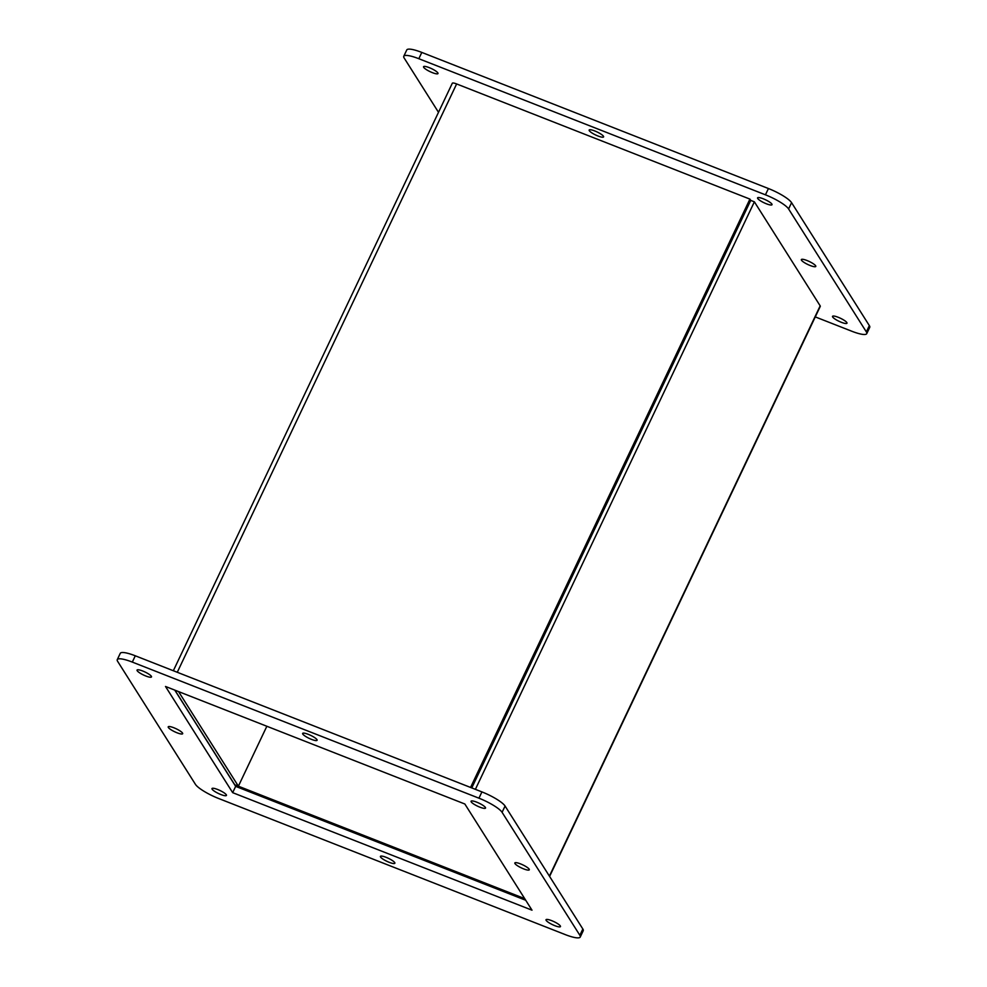 <?xml version="1.0" encoding="UTF-8"?>
<svg xmlns="http://www.w3.org/2000/svg" width="987" height="987" viewBox="0 0 987 987"><rect width="100%" height="100%" fill="white"/><g stroke="black" fill="none" stroke-linecap="round" stroke-linejoin="round"><path stroke-width="1.48" d="M815.274 316.901L851.707 331.2A21.344 4.466 -154.6 0 0 866.746 333.643A21.344 4.466 -154.6 0 0 866.364 331.916L788.588 208.948A21.344 4.466 -154.6 0 0 765.443 194.821L418.821 58.714A21.344 4.466 -154.6 0 0 403.782 56.259A21.344 4.466 -154.6 0 0 404.152 57.999L438.499 112.308M452.219 83.426L173.342 670.741M549.599 876.431L820.283 306.352A6.144 1.283 -154.6 0 0 820.172 305.859L754.376 201.817L751.341 200.632M846.834 322.564A7.995 1.678 25.4 0 1 846.969 323.205A7.995 1.678 25.4 0 1 839.024 321.293A7.995 1.678 25.4 0 1 832.522 316.346A7.995 1.678 25.4 0 1 839.308 317.74A7.995 1.678 25.4 0 1 846.834 322.564M771.883 204.062A7.995 1.678 25.4 0 1 772.019 204.716A7.995 1.678 25.4 0 1 764.086 202.791A7.995 1.678 25.4 0 1 757.572 197.856A7.995 1.678 25.4 0 1 764.357 199.251A7.995 1.678 25.4 0 1 771.883 204.062M815.657 265.787A7.995 1.678 25.4 0 1 815.793 266.441A7.995 1.678 25.4 0 1 807.859 264.516A7.995 1.678 25.4 0 1 801.345 259.581A7.995 1.678 25.4 0 1 808.131 260.975A7.995 1.678 25.4 0 1 815.657 265.787M603.452 136.255A7.995 1.678 25.4 0 1 603.6 136.897A7.995 1.678 25.4 0 1 595.654 134.985A7.995 1.678 25.4 0 1 589.153 130.037A7.995 1.678 25.4 0 1 595.926 131.431A7.995 1.678 25.4 0 1 603.452 136.255M437.858 72.915A7.995 1.678 25.4 0 1 437.994 73.556A7.995 1.678 25.4 0 1 430.061 71.644A7.995 1.678 25.4 0 1 423.546 66.697A7.995 1.678 25.4 0 1 430.332 68.091A7.995 1.678 25.4 0 1 437.858 72.915M866.746 333.643L869.732 327.363A21.344 4.466 -154.6 0 0 869.35 325.624L791.574 202.668A21.344 4.466 -154.6 0 0 768.429 188.529L421.807 52.422A21.344 4.466 -154.6 0 0 406.755 49.979L403.782 56.259M524.677 898.614L238.385 786.195L239.199 787.478L525.491 899.897M178.548 691.591L238.385 786.195L266.848 726.259L238.385 786.195L234.758 784.764L174.909 690.16M471.761 787.922L750.737 200.386L471.761 787.922M475.389 789.341L754.376 201.817M177.278 672.283L456.636 83.944A6.144 1.283 -154.6 0 0 452.305 83.241M456.636 83.944L749.923 199.103L750.737 200.386M749.923 199.103L470.565 787.441M218.571 798.471L565.193 934.578A21.344 4.466 -154.6 0 0 580.245 937.021A21.344 4.466 -154.6 0 0 579.862 935.294L502.087 812.326A21.344 4.466 -154.6 0 0 478.942 798.187L132.307 662.092A21.344 4.466 -154.6 0 0 117.268 659.637A21.344 4.466 -154.6 0 0 117.65 661.376L195.426 784.332A21.344 4.466 -154.6 0 0 218.571 798.471M532.005 910.187L232.673 792.66L165.508 686.471L464.84 803.998L532.005 910.187M226.307 794.782A7.995 1.678 25.4 0 1 226.442 795.436A7.995 1.678 25.4 0 1 218.497 793.511A7.995 1.678 25.4 0 1 211.995 788.564A7.995 1.678 25.4 0 1 218.781 789.958A7.995 1.678 25.4 0 1 226.307 794.782M560.32 925.942A7.995 1.678 25.4 0 1 560.468 926.583A7.995 1.678 25.4 0 1 552.523 924.671A7.995 1.678 25.4 0 1 546.021 919.724A7.995 1.678 25.4 0 1 552.794 921.118A7.995 1.678 25.4 0 1 560.32 925.942M485.382 807.44A7.995 1.678 25.4 0 1 485.518 808.094A7.995 1.678 25.4 0 1 477.572 806.169A7.995 1.678 25.4 0 1 471.07 801.234A7.995 1.678 25.4 0 1 477.856 802.628A7.995 1.678 25.4 0 1 485.382 807.44M182.521 733.057A7.995 1.678 25.4 0 1 182.669 733.711A7.995 1.678 25.4 0 1 174.724 731.786A7.995 1.678 25.4 0 1 168.222 726.851A7.995 1.678 25.4 0 1 174.995 728.233A7.995 1.678 25.4 0 1 182.521 733.057M529.155 869.165A7.995 1.678 25.4 0 1 529.291 869.818A7.995 1.678 25.4 0 1 521.358 867.894A7.995 1.678 25.4 0 1 514.844 862.946A7.995 1.678 25.4 0 1 521.63 864.341A7.995 1.678 25.4 0 1 529.155 869.165M316.95 739.633A7.995 1.678 25.4 0 1 317.098 740.275A7.995 1.678 25.4 0 1 309.153 738.362A7.995 1.678 25.4 0 1 302.639 733.415A7.995 1.678 25.4 0 1 309.424 734.809A7.995 1.678 25.4 0 1 316.95 739.633M394.726 862.589A7.995 1.678 25.4 0 1 394.862 863.243A7.995 1.678 25.4 0 1 386.929 861.33A7.995 1.678 25.4 0 1 380.414 856.383A7.995 1.678 25.4 0 1 387.2 857.777A7.995 1.678 25.4 0 1 394.726 862.589M151.356 676.292A7.995 1.678 25.4 0 1 151.492 676.934A7.995 1.678 25.4 0 1 143.559 675.022A7.995 1.678 25.4 0 1 137.045 670.074A7.995 1.678 25.4 0 1 143.831 671.468A7.995 1.678 25.4 0 1 151.356 676.292M580.245 937.021L583.218 930.741A21.344 4.466 -154.6 0 0 582.848 929.001L505.073 806.034A21.344 4.466 -154.6 0 0 481.927 791.907L135.293 655.8A21.344 4.466 -154.6 0 0 120.254 653.357L117.268 659.637M174.761 690.098L235.659 786.368L232.673 792.66M235.659 786.368L525.726 900.267M869.35 325.624L866.364 331.916M418.821 58.714L421.807 52.422M765.443 194.821L768.429 188.529M788.588 208.948L791.574 202.668M820.172 305.859L549.401 876.123M582.848 929.001L579.862 935.294M132.307 662.092L135.293 655.8M478.942 798.187L481.927 791.907M502.087 812.326L505.073 806.034"/></g></svg>
